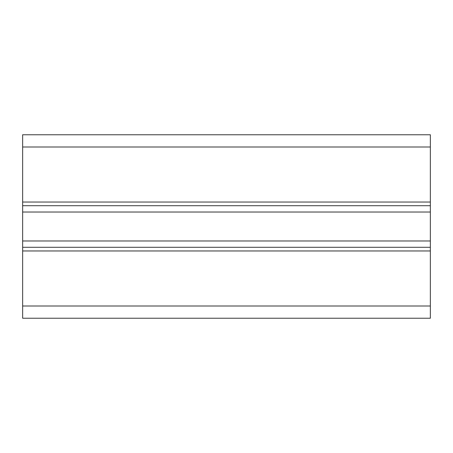 <?xml version="1.0" encoding="UTF-8"?>
<svg xmlns="http://www.w3.org/2000/svg" width="453" height="453" viewBox="0 0 453 453"><rect width="100%" height="100%" fill="white"/><g stroke="black" fill="none" stroke-linecap="round" stroke-linejoin="round"><path stroke-width="0.68" d="M430.35 146.999L430.35 134.768L22.65 134.768L22.65 146.999L430.35 146.999L430.35 250.962L22.65 250.962L22.65 146.999M22.65 250.962L22.65 318.233L430.35 318.233L430.35 250.962M430.35 247.293L22.65 247.293M22.65 202.038L430.35 202.038M430.35 205.707L22.65 205.707M430.35 240.968L22.65 240.968M430.35 212.032L22.65 212.032M22.65 306.002L430.35 306.002"/></g></svg>
